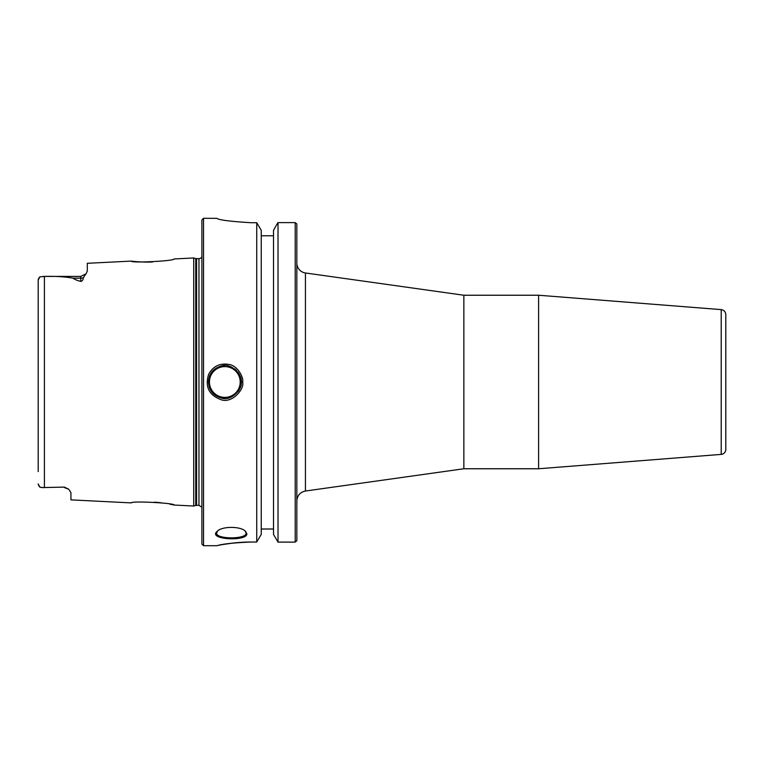 <?xml version="1.0" encoding="UTF-8"?>
<svg xmlns="http://www.w3.org/2000/svg" width="764" height="764" viewBox="0 0 764 764"><rect width="100%" height="100%" fill="white"/><g stroke="black" fill="none" stroke-linecap="round" stroke-linejoin="round"><path stroke-width="1.15" d="M305.438 272.977L463.853 295.238L463.853 468.762L305.438 491.023L305.438 272.977A9.98 9.98 0 0 1 296.843 263.093M296.843 540.721L296.843 223.995M721.206 454.389A4.985 4.985 0 0 0 725.8 449.413L725.8 314.587C725.552 311.731 724.024 310.079 721.206 309.611L721.206 454.389L538.601 468.762L538.601 295.238L721.206 309.611M725.8 435.327L725.8 328.673M203.539 218.303L201.897 219.936L201.897 544.063L203.539 545.697L203.539 218.303L216.756 218.342M251.012 542.02C233.688 542.784 222.563 543.949 217.616 545.525C212.23 546.833 229.773 542.001 251.012 542.02L256.742 542.02L256.742 222.725L261.24 230.298L261.24 534.437L256.742 542.02M223.203 544.455L233.899 542.946M216.833 218.399L216.756 218.332C218.781 219.984 230.203 221.445 251.012 222.725L256.742 222.725M246.848 533.778L245.502 531.305C240.918 526.109 221.875 526.119 217.272 531.276C206.767 539.632 247.278 541.81 246.848 533.778L246.094 533.024C247.058 539.46 215.658 539.46 216.642 533.014L217.625 530.961M242.675 382C243.764 377.225 237.356 365.412 228.818 364.418C219.86 362.967 213.156 366.214 208.715 374.169C204.771 386.536 208.811 395.007 220.834 399.591C231.215 403.955 244.556 389.793 242.675 382L241.185 382C242.914 389.067 230.68 401.921 221.168 397.958C213.204 395.59 208.973 390.27 208.477 382C208.983 373.73 213.213 368.41 221.168 366.042C230.68 362.069 242.914 374.933 241.185 382M245.139 530.999L246.094 533.024M296.814 540.75L295.21 542.106L295.21 222.62L278.01 222.62L295.21 222.62L296.804 223.947M277.093 223.947L278.01 222.62L278.01 542.106L273.522 534.437L273.522 230.298L277.093 223.947M273.522 235.77L261.24 235.77M295.21 542.106L278.01 542.106M261.24 529.003L273.522 529.003L261.24 529.003M224.329 365.641A16.369 16.369 0 0 0 220.099 366.328M213.127 370.53A16.369 16.369 0 0 0 209.479 376.28M209.107 386.584A16.369 16.369 0 0 0 213.93 394.224M219.908 397.614A16.369 16.369 0 0 0 225.418 398.359M229.62 397.652A16.369 16.369 0 0 0 231.244 397.051M238.253 391.359A16.369 16.369 0 0 0 240.307 387.3M240.861 385.266A16.369 16.369 0 0 0 240.832 378.6M240.393 376.967A16.369 16.369 0 0 0 237.69 371.887M236.487 370.521A16.369 16.369 0 0 0 234.577 368.859M231.693 367.14A16.369 16.369 0 0 0 229.477 366.309M152.638 261.957C143.489 262.596 129.861 261.049 131.389 261.097C130.128 263.265 175.405 260.963 174.058 258.958L193.712 257.974L193.712 506.026L174.068 505.042C175.309 503.046 130.214 500.726 131.379 502.903L70.937 499.876L70.937 492.599M131.389 261.097L87.306 263.303L87.306 270.943L86.265 273.436M42.927 276.415L80.764 276.415L85.96 273.856L83.295 277.704C83.276 279.7 82.426 280.942 80.764 281.41C76.763 280.321 74.204 279.232 73.096 278.153C64.443 276.683 54.884 276.11 44.417 276.425L39.833 276.874L38.2 280.082L38.2 471.608M38.2 483.918L39.833 487.126L42.927 487.585L64.396 487.107L68.693 489.199L70.937 492.637M154.529 502.158L160.851 502.741M169.751 504.135L174.068 505.042M38.2 292.392L38.2 280.082M64.396 487.107L42.182 487.575M41.886 487.556L39.833 487.126L38.486 485.188M38.248 279.595L38.486 278.812M38.792 278.22L39.833 276.874M195.737 258.518A3.276 3.276 0 0 0 196.587 258.633L196.587 505.367L195.737 505.481L195.737 258.518L193.712 257.974M196.587 505.367L198.965 505.367L198.965 258.633A3.276 3.276 0 0 0 201.897 256.799M209.431 382A15.385 15.385 0 0 1 224.817 366.615A15.385 15.385 0 0 1 240.202 382A15.385 15.385 0 0 1 224.817 397.385A15.385 15.385 0 0 1 209.431 382M44.417 487.575L44.417 276.425M80.764 276.415L80.764 278.153L73.096 278.153M83.295 277.704A6.551 5.835 0 0 1 80.764 278.153L80.764 281.41M305.438 491.023C300.118 492.188 297.263 495.483 296.843 500.907M463.853 468.762L538.601 468.762M463.853 295.238L538.601 295.238M203.539 545.697L216.766 545.697M64.396 487.585L68.693 489.199M195.737 505.481L193.712 506.026M198.965 258.633L196.587 258.633M198.965 505.367L201.897 507.2"/></g></svg>
